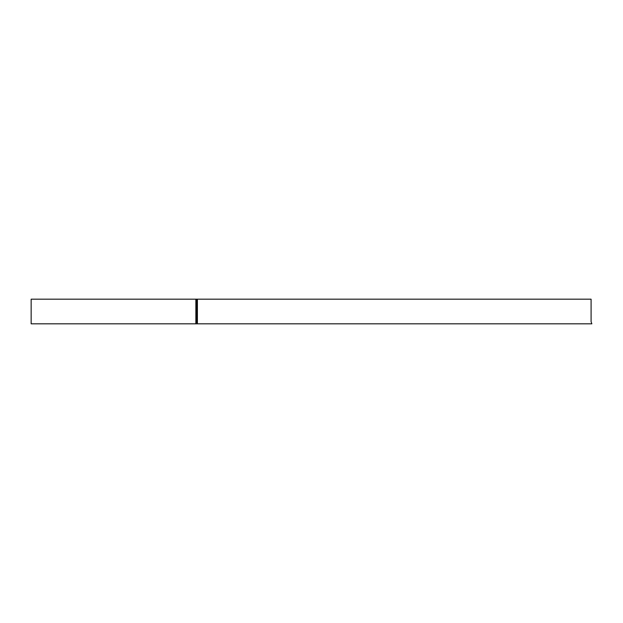 <?xml version="1.0" encoding="UTF-8"?>
<svg xmlns="http://www.w3.org/2000/svg" width="623" height="623" viewBox="0 0 623 623"><rect width="100%" height="100%" fill="white"/><g stroke="black" fill="none" stroke-linecap="round" stroke-linejoin="round"><path stroke-width="0.93" d="M195.863 321.655L195.863 323.82L31.15 323.82L31.15 299.18L195.863 299.18L195.863 321.655M195.863 323.82L591.85 323.82L591.087 321.655L591.087 299.18L195.863 299.18M195.863 322.737L196.634 322.737L196.634 299.18M197.398 299.18L197.398 323.82"/></g></svg>
